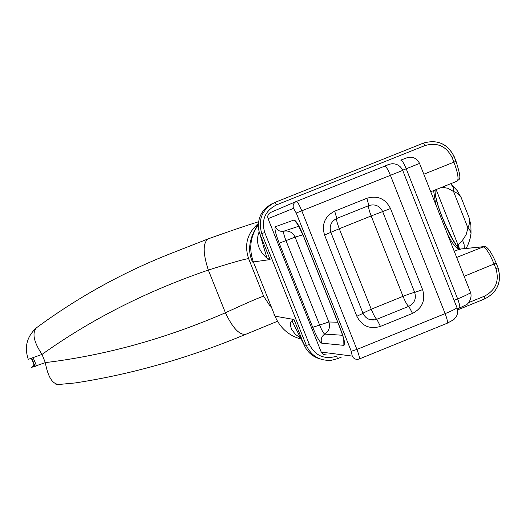 <?xml version="1.0" encoding="UTF-8"?>
<svg xmlns="http://www.w3.org/2000/svg" width="526" height="526" viewBox="0 0 526 526"><rect width="100%" height="100%" fill="white"/><g stroke="black" fill="none" stroke-linecap="round" stroke-linejoin="round"><path stroke-width="0.79" d="M369.009 319.315L374.834 319.861L376.82 319.275L380.449 326.403L412.515 313.404C422.293 308.249 425.659 300.326 422.602 289.635L390.489 208.539L382.652 211.57L414.692 292.436C412.949 292.653 409.064 293.955 403.041 296.342C405.513 302.318 407.433 305.639 408.801 306.316L376.82 319.275C375.577 318.546 373.716 315.199 371.251 309.216L362.966 313.161M374.834 319.861C369.37 320.498 365.438 318.329 363.039 313.345L330.861 232.36L324.549 235.004L356.845 316.257L363.039 313.345M422.602 289.635L414.692 292.436C416.474 298.676 414.508 303.305 408.801 306.316L412.515 313.404M390.489 208.539C385.387 198.637 377.517 195.212 366.885 198.276L368.871 205.581L369.206 205.449C375.301 203.884 379.779 205.922 382.652 211.57L371.172 215.949C368.936 210.065 368.154 206.613 368.825 205.594M368.871 205.581L336.785 218.441C336.167 219.322 337.002 222.754 339.29 228.744L330.841 232.308M366.885 198.276L334.694 211.176L336.785 218.441C331.032 221.446 329.059 226.081 330.861 232.36M337.705 322.201L328.862 321.984L319.604 325.055C321.853 330.466 323.569 333.477 324.766 334.089C329.072 331.071 330.44 327.04 328.862 321.984L295.079 237.101L302.917 234.8M303.574 236.148L303.587 236.187C299.268 225.832 296.079 220.447 294.008 220.019L275.308 226.759C277.07 230.335 279.891 231.815 283.79 231.197C288.978 230.368 292.745 232.341 295.079 237.101L285.973 240.606C283.895 235.155 283.166 232.019 283.79 231.197L298.827 226.226M296.177 201.524L270.752 212.386C268.148 213.74 267.254 215.831 268.069 218.658L321.228 352.078L352.249 356.089L353.38 357.831L355.083 359.002L357.101 359.416L359.146 359.034C359.896 358.495 359.153 355.3 356.917 349.442L301.786 210.821C299.287 204.792 297.492 201.662 296.401 201.432L384.749 166.117C386.031 166.275 387.918 169.359 390.417 175.362L445.134 313.621C452.886 310.412 456.824 308.387 456.943 307.552L402.712 170.411M268.069 218.658L293.475 208.362C292.574 205.252 293.534 202.944 296.368 201.445M321.228 352.078L323.378 354.504L326.574 354.997M274.611 202.549L275.137 202.332L274.611 202.549C262.014 209.433 257.74 219.796 261.777 233.649L264.723 232.492L309.347 344.438L306.342 345.424L261.777 233.649L259.989 234.241L258.976 231.072C256.885 218.98 261.159 209.92 271.784 203.891M331.327 360.29L337.416 358.719L331.327 360.29C319.683 360.974 311.353 356.023 306.342 345.424L304.054 344.754L305.363 347.508C308.644 353.189 313.424 356.944 319.69 358.785M291.917 320.781L293.981 319.492L304.054 344.754L291.917 320.781L290.825 321.991L290.286 324.877L291.483 329.217L295.349 334.326L301.063 338.343M266.952 258.161L270.094 259.581L259.989 234.241L266.952 258.161C258.069 250.198 255.472 241.395 259.154 231.756M293.981 319.492L275.013 316.172L273.678 314.936M270.094 259.581L252.572 262.053C247.253 250.573 249.166 237.91 258.319 224.063M270.219 306.277L263.638 296.243L248.62 258.628C245.241 258.864 231.815 262.678 208.335 270.055C146.34 291.345 90.899 319.466 42.014 354.419C33.684 341.841 31.856 332.951 36.524 327.744C77.914 297.295 122.407 272.659 170.01 253.834L208.329 238.811C202.812 242.696 202.819 253.111 208.335 270.055L225.424 312.773C165.388 338.751 105.358 355.359 45.321 362.611C47.978 377.201 52.646 384.473 59.32 384.434M263.638 296.243C260.455 296.98 247.72 302.489 225.424 312.773C232.886 328.434 239.79 335.562 246.135 334.161L276.998 321.471M459.376 248.423L457.982 244.866L457.101 246.01M35.13 366.405L34.275 364.511L33.927 364.676L31.396 358.416L34.762 366.53L33.92 364.676L31.547 367.391L45.321 362.611L42.014 354.419L28.286 359.311C24.143 347.081 26.852 336.587 36.406 327.836M464.32 248.647L464.096 244.445L462.518 240.237L457.982 244.866L436.139 189.564M466.121 248.463L468.423 243.768L470.086 238.646L471.026 233.373L470.5 231.045L467.943 227.968L466.115 234.76L462.518 240.237M451.032 184.205L453.202 187.19L453.563 191.53C458.008 193.167 460.723 195.639 461.703 198.953L468.377 215.884C470.08 219.355 469.935 223.379 467.943 227.968L453.563 191.53L447.974 188.308L442.044 187.19M33.177 357.772L36.564 365.899M339.29 228.744L371.251 309.216L403.041 296.342L371.172 215.949L339.29 228.744M380.449 326.403C369.831 329.526 361.96 326.14 356.845 316.257M334.694 211.176C324.851 216.317 321.465 224.26 324.549 235.004M343.78 339.73L343.886 345.358L321.682 343.169C320.505 339.375 321.531 336.351 324.766 334.089L342.623 335.272M319.604 325.055L285.973 240.606L279.201 243.209L312.72 327.343L319.604 325.055M352.249 356.089L351.25 351.256L356.917 349.442L445.134 313.621C447.337 319.473 447.968 322.701 447.028 323.312L359.311 358.969M293.475 208.362L296.256 213.023L402.712 170.404C400.733 166.098 397.321 163.875 392.488 163.731C390.121 163.928 387.544 164.723 384.749 166.117L296.408 201.425M454.089 300.333L457.64 298.893L406.203 168.787L419.544 163.415C417.144 158.661 413.337 156.643 408.13 157.366L400.779 160.128C402.042 160.259 403.843 163.145 406.203 168.787L402.633 170.214M406.394 157.912L400.779 160.128M388.78 164.526L384.749 166.117M321.682 343.169C319.624 342.051 316.632 336.778 312.72 327.343M340.289 328.421L340.355 328.599C344.28 338.948 345.45 344.537 343.886 345.358M303.587 236.187L340.355 328.599M297.453 223.991L294.008 220.019M275.308 226.759C274.276 228.225 275.571 233.715 279.201 243.209M351.25 351.256L296.256 213.023M459.29 308.098L459.356 308.098C460.276 307.473 459.704 304.403 457.64 298.893C466.108 295.388 470.389 293.212 470.487 292.371L419.544 163.422M457.114 181.148L430.728 191.734L457.114 181.148C458.988 179.34 457.922 173.008 453.918 162.166L452.071 157.478C446.206 146.037 437.152 142.073 424.916 145.584L276.498 204.884C265.065 210.841 261.139 220.039 264.723 232.492M423.811 174.224L456.042 161.291C462.545 182.095 459.224 178.156 457.206 181.108M460.454 249.048L482.98 246.799C485.899 247.601 489.621 253.381 494.144 264.157L495.985 268.825C499.496 281.147 495.63 290.273 484.387 296.21L468.751 302.555M483.999 246.595L456.68 257.424M464.142 276.308L496.136 263.125M447.804 234.951C452.853 244.314 456.713 249.074 459.382 249.232L454.26 251.303M435.633 204.147L433.615 190.576M496.163 263.204L498.043 267.793C502.028 281.765 497.622 292.121 484.834 298.853L457.581 309.919L484.834 298.853L484.387 296.21M337.416 358.719L336.824 356.398M341.532 357.042L337.449 358.706L341.519 357.042M496.209 263.151L498.043 267.793L495.985 268.825M484.906 298.814C497.563 292.088 501.922 281.772 498.004 267.865M275.144 202.326L423.331 143.138C437.211 139.16 447.481 143.657 454.135 156.63L452.071 157.478M454.135 156.636L456.042 161.291L454.194 156.616C447.541 143.637 437.257 139.147 423.331 143.138L424.916 145.584M423.331 143.138L275.137 202.332L276.498 204.884M336.292 356.326C324.121 359.659 315.14 355.701 309.347 344.438M434.93 190.05C435.285 204.305 451.032 241.921 459.691 249.133M301.49 339.237C288.991 335.825 280.161 328.139 275.013 316.172L253.473 262.211C248.66 248.91 250.264 236.45 258.292 224.832M258.358 223.491C247.292 233.018 244.051 244.728 248.62 258.628M34.275 364.511L31.757 358.285M35.281 366.352L34.387 364.387L35.656 363.913M34.243 364.439L31.902 358.232M297.729 223.971L297.183 223.596L303.489 236.2L340.223 328.54C345.589 343.425 343.13 338.573 343.932 340.887L344.057 339.908M447.232 323.234L453.833 319.624L456.653 316.001L457.429 313.772L457.653 310.603L456.943 307.552M457.377 308.9L459.356 308.098M459.54 308.019L465.878 304.942C466.319 305.764 472.986 299.314 470.487 292.371M460.296 249.048L483.348 246.681C486.445 245.234 490.725 250.718 496.202 263.138M435.12 189.971C434.055 206.994 459.717 254.88 460.289 249.041M55.993 384.499L57.985 384.513M245.517 334.411C188.65 358.068 131.868 374.249 75.179 382.948L59.326 384.434M471.026 233.182L470.882 224.911L468.909 217.205M451.709 184.764L457.39 190.826L461.243 197.776M451.065 184.231L450.506 183.798M170.371 253.683L208.329 238.811C230.566 230.868 247.312 225.187 258.555 221.768"/></g></svg>
